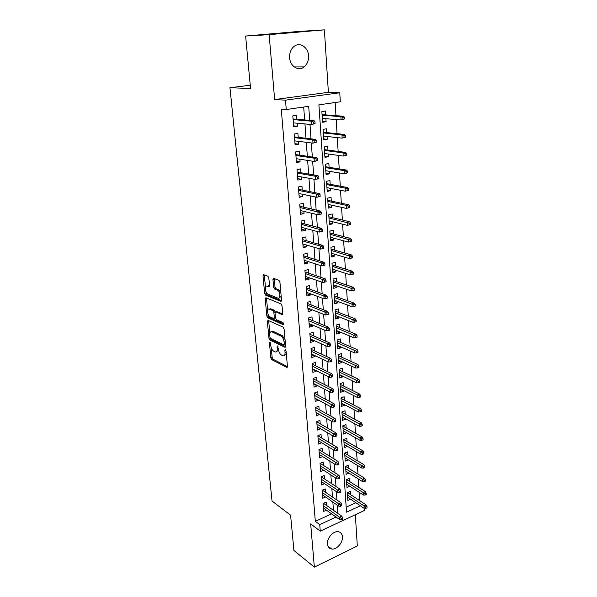 <?xml version="1.0" encoding="UTF-8"?>
<svg xmlns="http://www.w3.org/2000/svg" width="597" height="597" viewBox="0 0 597 597"><rect width="100%" height="100%" fill="white"/><g stroke="black" fill="none" stroke-linecap="round" stroke-linejoin="round"><path stroke-width="0.9" d="M269.904 342.268L269.434 342.976L270.859 357.872L271.799 359.678L286.761 367.364L287.426 366.349L286.06 351.066L285.344 349.752L284.866 350.484L285.045 352.469C285.135 355.066 284.426 356.178 282.911 355.805L281.486 355.103C279.836 354.021 278.806 352.058 278.389 349.215L277.53 345.962L277.045 346.685L277.224 348.641C277.329 351.215 276.642 352.32 275.165 351.954L273.784 351.275C272.18 350.215 271.165 348.282 270.747 345.469L269.904 342.268M289.635 57.73C290.075 66.379 298.597 71.647 304.134 66.916C307.261 64.252 308.724 60.528 308.537 55.745C308.209 47.051 299.455 41.521 293.784 46.648C290.799 49.357 289.411 53.058 289.635 57.73M327.462 543.994C327.798 546.927 329.216 548.613 331.716 549.039C336.656 549.919 343.081 542.554 342.454 536.793C342.133 533.763 340.656 532.054 338.029 531.666C333.133 530.934 326.798 538.285 327.462 543.994M268.837 278.045L267.904 276.247L263.665 274.68L262.986 275.874L264.665 293.366L265.605 295.164L280.784 301.306L281.523 300.142L279.918 282.165L278.956 280.329L273.65 278.366L272.941 279.575L273.642 287.217L274.598 289.038L277.307 290.09C280.217 291.217 280.866 299.507 277.948 298.127L267.904 294.097C265.113 293.045 264.389 284.903 267.21 286.179L268.851 286.814L269.553 285.642L268.837 278.045M245.621 36.036L299.575 31.387L324.395 29.85L269.143 34.641L245.621 36.036L250.546 88.483L229.949 87.722L272.045 501.055L290.605 515.211L293.911 550.427L314.35 567.15L310.679 523.92L320.268 531.129L319.738 524.591L315.335 521.323L281.284 109.184L286.247 109.535L285.485 100.154L339.76 92.759L340.297 101.788L318.91 104.856L346.529 512.196L360.409 505.778M269.143 34.641L274.65 99.557L285.485 100.154M268.038 320.365L267.359 321.44L268.978 338.275L269.926 340.081L284.941 347.305L285.635 346.245L284.09 328.969L283.097 327.104L268.038 320.365M266.844 316.037L265.195 298.873L265.874 297.746L281.023 303.94L282.023 305.798L282.702 313.373L281.971 314.5L275.747 311.843L275.038 312.955L275.493 317.88L276.471 319.716L282.941 322.559C283.776 323.589 283.836 324.283 283.135 324.641L267.799 317.843L266.844 316.037L268.165 315.649L268.001 313.955M314.35 567.15L357.319 545.971L355.327 514.733M325.91 118.706L326.104 121.713L322.522 121.407M325.663 114.893L325.41 111.035L321.865 111.564L322.581 122.266L326.104 121.713M327.074 136.482L327.26 139.317L323.693 138.907M326.82 132.609L326.566 128.78L323.052 129.355L323.761 139.914L327.26 139.317M328.223 154.011L328.395 156.675L324.85 156.168M327.962 150.086L327.716 146.287L324.231 146.899L324.925 157.31L328.395 156.675M329.35 171.302L329.514 173.794L325.984 173.197M329.089 167.317L328.843 163.548L325.38 164.205L326.066 174.473L329.514 173.794M330.469 188.353L330.619 190.689L327.104 190.003M330.201 184.316L329.962 180.578L326.522 181.279L327.201 191.406L330.619 190.689M331.566 205.174L331.708 207.353L328.216 206.577M331.298 201.085L331.059 197.376L327.649 198.114L328.32 208.107L331.708 207.353M332.656 221.763L332.783 223.793L329.305 222.927M332.38 217.629L332.141 213.95L328.76 214.726L329.417 224.584L332.783 223.793M333.723 238.136L333.85 240.016L330.387 239.069M333.447 233.957L333.208 230.308L329.857 231.114L330.507 240.845L333.85 240.016M334.783 254.292L334.895 256.023L331.447 254.994M334.507 250.061L334.268 246.442L330.932 247.285L331.574 256.889L334.895 256.023M335.827 270.232L335.924 271.822L332.499 270.717M335.544 265.956L335.313 262.367L331.999 263.247L332.633 272.725L335.924 271.822M336.85 285.963L336.947 287.411L333.536 286.232M336.574 281.642L336.335 278.083L333.051 278.993L333.678 288.351L336.947 287.411M337.872 301.492L337.954 302.806L334.559 301.545M337.581 297.127L337.35 293.597L334.096 294.545L334.708 303.769L337.954 302.806M338.872 316.813L338.947 318L335.574 316.671M338.581 312.418L338.357 308.903L335.118 309.888L335.73 318.999L338.947 318M339.865 331.939L339.932 332.999L336.566 331.596M339.574 327.507L339.342 324.022L336.133 325.029L336.73 334.029L339.932 332.999M340.842 346.879L340.902 347.805L337.551 346.335M340.544 342.402L340.32 338.947L337.133 339.984L337.723 348.864L340.902 347.805M341.805 361.625L341.857 362.431L338.529 360.894M341.506 357.11L341.283 353.678L338.118 354.745L338.7 363.513L341.857 362.431M342.753 376.177L342.797 376.871L339.484 375.267M342.462 371.632L342.238 368.23L339.089 369.327L339.671 377.983L342.797 376.871M343.693 390.557L343.73 391.125L340.439 389.46M343.394 385.975L343.178 382.595L340.051 383.722L340.626 392.274L343.73 391.125M344.626 404.751L344.656 405.214L341.372 403.482M344.32 400.139L344.103 396.781L340.999 397.938L341.566 406.378L344.656 405.214M345.544 418.773L342.297 417.333M345.238 414.131L345.021 410.796L341.939 411.975L342.499 420.318L345.566 419.124M346.447 432.624L343.215 431.012M346.141 427.945L345.924 424.639L342.865 425.84L343.417 434.079L346.461 432.862M347.342 446.302L344.118 444.526M347.036 441.593L346.82 438.31L343.782 439.541L344.327 447.683L347.35 446.437M348.23 459.809L345.006 457.884M347.917 455.078L347.708 451.817L344.685 453.071L345.223 461.115L348.23 459.839M348.79 468.399L348.581 465.16L345.581 466.444L346.111 474.384L349.036 473.115M349.648 481.563L349.439 478.346L346.461 479.645L346.984 487.495L349.805 486.249M326.499 505.413L326.246 502.137L323.178 503.51L323.79 511.375L326.447 510.166M325.484 492.226L325.231 488.928L322.141 490.279L322.768 498.241L325.514 497.017M324.462 478.884L324.201 475.563L321.089 476.891L321.723 484.943L324.574 483.712M323.417 465.369L323.164 462.026L320.029 463.332L320.671 471.488L323.626 470.235M322.373 451.69L322.111 448.325L318.955 449.601L319.604 457.862L322.678 456.593M321.305 437.84L321.044 434.452L317.865 435.706L318.522 444.064L321.686 442.758M320.231 423.818L319.962 420.4L316.761 421.631L317.425 430.094L320.604 428.698M319.134 409.617L318.873 406.176L315.649 407.378L316.32 415.952L319.507 414.46M318.029 395.229L317.761 391.766L314.515 392.938L315.194 401.624L318.402 400.042M316.91 380.662L316.641 377.177L313.373 378.319L314.059 387.11L317.32 385.953L317.276 385.431M315.776 365.909L315.507 362.394L312.209 363.506L312.91 372.416L316.194 371.282L316.141 370.64M314.626 350.961L314.358 347.424L311.037 348.506L311.746 357.528L315.044 356.424L314.985 355.648M313.462 335.82L313.194 332.253L309.843 333.305L310.559 342.447L313.888 341.38L313.821 340.469M312.283 320.477L312.007 316.88L308.642 317.902L309.365 327.171L312.716 326.126L312.641 325.081M311.089 304.933L310.813 301.313L307.418 302.298L308.156 311.686L311.53 310.679L311.44 309.492M309.88 289.179L309.597 285.53L306.179 286.485L306.925 296L310.328 295.022L310.224 293.687M308.656 273.217L308.373 269.538L304.925 270.456L305.679 280.097L309.112 279.157L308.992 277.68M307.41 257.038L307.127 253.329L303.649 254.218L304.418 263.986L307.873 263.083L307.746 261.449M306.149 240.636L305.865 236.905L302.366 237.748L303.142 247.658L306.619 246.785L306.485 244.994M304.873 224.009L304.582 220.248L301.052 221.054L301.843 231.099L305.351 230.27L305.201 228.315M303.575 207.159L303.283 203.368L299.731 204.137L300.53 214.316L304.067 213.525L303.903 211.405M302.261 190.07L301.97 186.249L298.388 186.973L299.194 197.301L302.761 196.547L302.582 194.256M300.933 172.742L300.634 168.891L297.022 169.578L297.843 180.048L301.44 179.339L301.246 176.876M299.582 155.175L299.284 151.287L295.642 151.929L296.47 162.548L300.097 161.884L299.895 159.242M298.209 137.355L297.91 133.437L294.239 134.034L295.082 144.802L298.739 144.183L298.515 141.355M315.335 521.323L331.626 513.853M333.462 510.308L332.85 502.092M332.477 497.002L331.857 488.592M331.484 483.533L330.85 474.928M330.477 469.899L329.828 461.085M329.462 456.093L328.79 447.071M328.425 442.108L327.746 432.877M327.38 427.952L326.686 418.497M326.32 413.609L325.611 403.938M325.253 399.08L324.522 389.184M324.164 384.364L323.417 374.237M323.067 369.461L322.298 359.095M321.947 354.357L321.164 343.745M320.82 339.051L320.022 328.201M319.679 323.544L318.858 312.44M318.514 307.828L317.679 296.463M317.343 291.903L316.485 280.269M316.149 275.762L315.268 263.859M314.94 259.397L314.044 247.218M313.716 242.807L312.798 230.338M312.477 225.987L311.537 213.226M311.216 208.935L310.253 195.876M309.94 191.637L308.955 178.279M308.649 174.1L307.634 160.421M307.336 156.31L306.298 142.31M306 138.265L304.948 123.937M304.649 119.952L303.694 107.035M296.821 119.281L296.515 115.333L292.821 115.885L293.672 126.803L297.358 126.228L297.127 123.213M359.588 500.57L359.081 492.256M358.782 487.413L358.26 478.913M357.969 474.1L357.431 465.414M357.14 460.623L356.588 451.742M356.297 446.981L355.745 437.899M355.454 433.168L354.879 423.877M354.596 419.176L354.006 409.684M353.722 405.02L353.125 395.311M352.842 390.677L352.23 380.752M351.946 376.147L351.327 366.006M351.043 361.439L350.409 351.066M350.133 346.536L349.476 335.939M349.2 331.439L348.536 320.604M348.267 316.141L347.581 305.067M347.312 300.649L346.618 289.329M346.35 284.948L345.641 273.374M345.372 269.038L344.648 257.203M344.379 252.912L343.641 240.815M343.379 236.569L342.618 224.203M342.357 220.002L341.581 207.36M341.327 203.211L340.536 190.286M340.283 186.189L339.469 172.966M339.223 168.929L338.395 155.407M338.148 151.422L337.298 137.601M337.059 133.668L336.193 119.542M335.954 115.669L335.148 102.527M346.193 507.174L355.857 502.741M350.499 494.57L350.29 491.376L347.335 492.697L347.857 500.45L350.573 499.219M250.24 85.244L229.949 87.722M274.65 99.557L328.38 92.319L324.395 29.85M328.38 92.319L339.76 92.759M364.439 508.301L364.558 510.413L320.268 531.129M309.701 120.393L308.694 106.318L286.247 109.535M337.939 513.457L337.342 505.189M336.977 500.077L336.372 491.615M336.007 486.533L335.38 477.869M335.021 472.817L334.38 463.951M334.022 458.921L333.365 449.847M333.007 444.855L332.342 435.564M331.984 430.609L331.305 421.101M330.947 416.176L330.253 406.445M329.902 401.557L329.186 391.602M328.835 386.752L328.104 376.558M327.76 371.744L327.007 361.312M326.663 356.543L325.902 345.864M325.559 341.133L324.775 330.208M324.44 325.522L323.634 314.335M323.298 309.701L322.477 298.254M322.149 293.657L321.305 281.941M320.985 277.404L320.119 265.411M319.798 260.919L318.917 248.643M318.597 244.203L317.694 231.643M317.38 227.263L316.455 214.405M316.149 210.077L315.201 196.92M314.895 192.644L313.925 179.182M313.626 174.973L312.634 161.19M312.335 157.041L311.321 142.929M311.03 138.847L309.992 124.407M319.738 524.591L336.096 517.024M321.686 442.795L318.261 440.713M320.611 428.855L317.171 426.84M319.529 414.736L316.074 412.781M318.432 400.43L314.955 398.557M317.32 385.953L313.828 384.14M316.194 371.282L312.686 369.55M315.044 356.424L311.53 354.767M313.888 341.38L310.358 339.79M312.716 326.126L309.164 324.619M311.53 310.679L307.962 309.253M310.328 295.022L306.746 293.679M309.112 279.157L305.507 277.903M307.873 263.083L304.254 261.911M306.619 246.785L302.985 245.71M305.351 230.27L301.701 229.285M304.067 213.525L300.395 212.636M302.761 196.547L299.075 195.756M301.44 179.339L297.731 178.645M300.097 161.884L296.373 161.294M298.739 144.183L295 143.698M297.358 126.228L293.597 125.863M276.665 351.596L278.486 349.932M284.456 355.446L286.299 353.775M271.217 347.618L272.157 357.454L273.09 359.26L287.433 366.603M270.359 338.29L271.232 339.678L285.635 346.581M268.672 320.649L269.844 333.29M269.963 337.26L270.628 338.521L283.806 344.82L284.291 344.073L284.105 341.969C283.679 339.059 282.635 337.081 280.956 336.036L271.874 331.813C270.351 331.432 269.65 332.559 269.769 335.193L269.963 337.26M284.187 344.7L285.463 344.342M285.038 339.581L282.284 335.618L280.956 336.036M271.672 331.745L273.187 331.41L282.284 335.618M267.665 310.447L266.523 298.5L265.195 298.873M266.531 298.015L266.523 298.5M282.694 313.835L276.538 311.612M283.635 323.865L269.12 317.455L267.799 317.843M269.426 309.149C266.583 307.768 267.366 315.895 270.165 316.947L273.627 318.47L274.322 317.365L273.866 312.455L272.896 310.627L269.426 309.149L270.754 308.768L269.381 309.134M274.165 318.313L275.493 317.91M275.195 312.015L274.232 310.239L272.889 310.627L274.232 310.239M270.754 308.768L274.224 310.239M268.165 315.649L269.12 317.455M267.24 286.172L269.538 286.194M279.351 297.769L281.18 296.291M280.859 292.776L278.665 289.717L277.217 290.052M274.314 278.612L274.993 286.844L275.948 288.664L278.575 289.679M265.844 291.321L266.941 294.791L281.508 300.664M264.344 274.933L265.471 287.47M365.849 508.36L367.051 507.801L366.968 506.487L365.774 507.04L365.849 508.36L364.17 508.293L364.028 505.92L366.185 504.92L347.536 492.607M365.774 507.04L347.484 494.935M364.17 508.293L347.641 497.264M366.185 504.92L366.968 506.487M341.365 518.405L341.462 519.741L342.7 519.166L342.603 517.83L341.365 518.405L339.618 517.241L339.79 519.651L323.537 508.099M323.35 505.741L339.618 517.241L341.85 516.204L323.552 503.346M342.603 517.83L341.85 516.204M339.79 519.651L341.462 519.741M365.073 495.092L366.274 494.547L366.2 493.212L364.991 493.756L365.073 495.092L363.379 495.04L363.237 492.644L365.409 491.659L346.581 479.592M364.991 493.756L346.618 481.928M363.379 495.04L346.775 484.279M365.409 491.659L366.2 493.212M364.282 481.66L365.498 481.122L365.416 479.772L364.207 480.309L364.282 481.66L362.58 481.63L362.439 479.204L364.618 478.234L345.611 466.429M364.207 480.309L345.738 468.764M362.58 481.63L345.894 471.145M364.618 478.234L365.416 479.772M363.483 468.055L364.707 467.526L364.625 466.16L363.401 466.69L363.483 468.055L361.775 468.055L361.633 465.593L363.827 464.645L344.693 453.138M363.401 466.69L344.842 455.444M361.775 468.055L345.006 457.854M363.827 464.645L364.625 466.16M362.678 454.287L363.901 453.765L363.827 452.384L362.595 452.899L362.678 454.287L360.961 454.31L360.812 451.817L363.021 450.884L343.797 439.713M362.595 452.899L343.947 441.959M360.961 454.31L344.111 444.399M363.021 450.884L363.827 452.384M340.417 504.935L340.514 506.286L341.76 505.719L341.671 504.368L340.417 504.935L338.656 503.786L338.835 506.219L322.507 494.943M322.32 492.562L338.656 503.786L340.909 502.764L322.44 490.152M341.671 504.368L340.909 502.764M338.835 506.219L340.514 506.286M339.454 491.294L339.551 492.667L340.812 492.107L340.715 490.734L339.454 491.294L337.686 490.152L337.865 492.615L321.462 481.63M321.276 479.212L337.686 490.152L339.954 489.152L321.313 476.794M340.715 490.734L339.954 489.152M337.865 492.615L339.551 492.667M338.484 477.481L338.581 478.869L339.85 478.316L339.753 476.928L338.484 477.481L336.708 476.346L336.88 478.846L320.41 468.145M320.216 465.697L336.708 476.346L338.992 475.361L320.156 463.279M339.753 476.928L338.992 475.361M336.88 478.846L338.581 478.869M337.499 463.488L337.596 464.891L338.872 464.354L338.775 462.944L337.499 463.488L335.708 462.369L335.887 464.899L319.335 454.496M319.141 452.019L335.708 462.369L338.006 461.399L318.985 449.593M338.775 462.944L338.006 461.399M335.887 464.899L337.596 464.891M361.857 440.34L363.095 439.832L363.013 438.429L361.775 438.937L361.857 440.34L360.133 440.392L359.976 437.862L362.207 436.952L342.887 426.124M361.775 438.937L343.029 428.303M360.133 440.392L343.2 430.773M362.207 436.952L363.013 438.429M336.499 449.317L336.604 450.742L337.887 450.213L337.79 448.787L336.499 449.317L334.701 448.205L334.887 450.772L318.253 440.676M318.059 438.168L334.701 448.205L337.021 447.257L317.873 435.78M337.79 448.787L337.021 447.257M334.887 450.772L336.604 450.742M361.028 426.221L362.275 425.721L362.192 424.303L360.946 424.795L361.028 426.221L359.29 426.295L359.14 423.736L361.379 422.848L341.969 412.363M360.946 424.795L342.111 414.49M359.29 426.295L342.275 416.99M361.379 422.848L362.192 424.303M335.492 434.959L335.589 436.407L336.887 435.885L336.783 434.444L335.492 434.959L333.678 433.862L333.865 436.459L317.164 426.683M316.962 424.146L333.678 433.862L336.014 432.937L316.783 421.825M336.783 434.444L336.014 432.937M333.865 436.459L335.589 436.407M360.185 411.915L361.439 411.43L361.357 409.99L360.103 410.475L360.185 411.915L358.439 412.02L358.29 409.43L360.543 408.557L341.036 398.43M360.103 410.475L341.171 400.497M358.439 412.02L341.342 403.027M360.543 408.557L361.357 409.99M334.469 420.415L334.566 421.878L335.872 421.37L335.775 419.915L334.469 420.415L332.648 419.333L332.835 421.96L316.052 412.512M315.85 409.945L332.648 419.333L334.999 418.422L315.671 407.691M335.775 419.915L334.999 418.422M332.835 421.96L334.566 421.878M359.334 397.43L360.603 396.96L360.513 395.498L359.252 395.975L359.334 397.43L357.581 397.557L357.424 394.938L359.7 394.087L340.096 384.334M359.252 395.975L340.23 386.326M357.581 397.557L340.402 388.893M359.7 394.087L360.513 395.498M333.432 405.684L333.529 407.169L334.85 406.669L334.745 405.191L333.432 405.684L331.596 404.617L331.79 407.281L314.925 398.162M314.723 395.557L331.596 404.617L333.969 403.729L314.552 393.378M334.745 405.191L333.969 403.729M331.79 407.281L333.529 407.169M358.476 382.759L359.745 382.296L359.663 380.819L358.387 381.282L358.476 382.759L356.707 382.916L356.551 380.259L358.842 379.423L339.141 370.058M358.387 381.282L339.268 371.983M356.707 382.916L339.439 374.58M358.842 379.423L359.663 380.819M332.38 390.759L332.484 392.259L333.805 391.774L333.701 390.274L332.38 390.759L330.537 389.699L330.731 392.401L313.791 383.625M313.582 380.99L330.537 389.699L332.925 388.834L313.418 378.879M333.701 390.274L332.925 388.834M330.731 392.401L332.484 392.259M357.603 367.894L358.887 367.446L358.797 365.946L357.513 366.401L357.603 367.894L355.827 368.08L355.663 365.386L357.976 364.58L338.171 355.596M357.513 366.401L338.298 357.461M355.827 368.08L338.477 360.088M357.976 364.58L358.797 365.946M331.313 375.632L331.417 377.155L332.753 376.685L332.648 375.162L331.313 375.632L329.462 374.588L329.656 377.326L312.634 368.909M312.425 366.237L329.462 374.588L331.865 373.744L312.268 364.2M332.648 375.162L331.865 373.744M329.656 377.326L331.417 377.155M356.715 352.842L358.006 352.394L357.924 350.879L356.625 351.32L356.715 352.842L354.931 353.051L354.767 350.327L357.096 349.536L337.193 340.954M356.625 351.32L337.312 342.753M354.931 353.051L337.492 345.409M357.096 349.536L357.924 350.879M330.231 360.304L330.342 361.849L331.686 361.386L331.581 359.849L330.231 360.304L328.372 359.275L328.566 362.043L311.47 353.991M311.253 351.29L328.372 359.275L330.79 358.454L311.104 349.327M331.581 359.849L330.79 358.454M328.566 362.043L330.342 361.849M355.819 337.581L357.125 337.156L357.036 335.618L355.73 336.044L355.819 337.581L354.028 337.82L353.864 335.059L356.2 334.298L336.201 326.126M355.73 336.044L336.32 327.85M354.028 337.82L336.499 330.544M356.2 334.298L357.036 335.618M329.141 344.775L329.253 346.335L330.604 345.887L330.499 344.327L329.141 344.775L327.268 343.753L327.469 346.566L310.283 338.887M310.067 336.141L327.268 343.753L329.708 342.954L309.925 334.26M330.499 344.327L329.708 342.954M327.469 346.566L329.253 346.335M354.916 322.119L356.222 321.708L356.133 320.149L354.819 320.567L354.916 322.119L353.111 322.395L352.939 319.596L355.297 318.85L335.201 311.112M354.819 320.567L335.313 312.761M353.111 322.395L335.492 315.492M355.297 318.85L356.133 320.149M328.029 329.029L328.141 330.611L329.507 330.178L329.395 328.596L328.029 329.029L326.149 328.022L326.35 330.872L309.082 323.581M308.865 320.798L326.149 328.022L328.604 327.253L308.724 318.999M329.395 328.596L328.604 327.253M326.35 330.872L328.141 330.611M353.991 306.455L355.312 306.052L355.222 304.477L353.902 304.88L353.991 306.455L352.178 306.761L352.006 303.925L354.387 303.209L334.186 295.903M353.902 304.88L334.29 297.47M352.178 306.761L334.477 300.239M354.387 303.209L355.222 304.477M326.91 313.067L327.022 314.671L328.395 314.253L328.283 312.649L326.91 313.067L325.014 312.082L325.216 314.97L307.873 308.067M307.649 305.254L325.014 312.082L327.492 311.335L307.515 303.537M328.283 312.649L327.492 311.335M325.216 314.97L327.022 314.671M353.058 290.582L354.394 290.194L354.297 288.597L352.969 288.978L353.058 290.582L351.237 290.918L351.066 288.045L353.454 287.351L333.156 280.493M352.969 288.978L333.253 281.985M351.237 290.918L333.439 284.791M353.454 287.351L354.297 288.597M325.768 296.888L325.88 298.515L327.268 298.112L327.156 296.485L325.768 296.888L323.865 295.918L324.074 298.843L306.642 292.351M306.418 289.5L323.865 295.918L326.358 295.194L306.291 287.866M327.156 296.485L326.358 295.194M324.074 298.843L325.88 298.515M352.118 274.486L353.454 274.113L353.364 272.493L352.021 272.866L352.118 274.486L350.282 274.859L350.103 271.941L352.514 271.277L332.111 264.881M352.021 272.866L332.208 266.292M350.282 274.859L332.395 269.135M352.514 271.277L353.364 272.493M324.611 280.486L324.731 282.135L326.126 281.747L326.014 280.097L324.611 280.486L322.693 279.53L322.91 282.5L305.395 276.426M305.164 273.538L322.693 279.53L325.208 278.836L305.045 271.993M326.014 280.097L325.208 278.836M322.91 282.5L324.731 282.135M351.155 258.18L352.506 257.822L352.409 256.18L351.058 256.531L351.155 258.18L349.312 258.583L349.133 255.628L351.566 254.986L331.051 249.068M351.058 256.531L331.141 250.397M349.312 258.583L331.335 253.27M351.566 254.986L352.409 256.18M323.44 263.852L323.559 265.531L324.969 265.15L324.85 263.478L323.44 263.852L321.514 262.919L321.731 265.926L304.127 260.285M303.895 257.359L321.514 262.919L324.052 262.247L303.783 255.904M324.85 263.478L324.052 262.247M321.731 265.926L323.559 265.531M350.185 241.643L351.543 241.3L351.446 239.636L350.088 239.979L350.185 241.643L348.327 242.083L348.148 239.091L350.596 238.472L329.984 233.039M350.088 239.979L330.066 234.285M348.327 242.083L330.26 237.203M350.596 238.472L351.446 239.636M322.253 246.986L322.373 248.688L323.798 248.33L323.678 246.636L322.253 246.986L320.313 246.068L320.529 249.121L302.843 243.927M302.612 240.957L320.313 246.068L322.873 245.427L302.507 239.591M323.678 246.636L322.873 245.427M320.529 249.121L322.373 248.688M350.573 224.554L350.476 222.86L349.103 223.188L349.2 224.882L350.573 224.554L347.335 225.353L347.155 222.315L349.618 221.733L328.895 216.801M349.103 223.188L328.977 217.957M349.2 224.882L347.335 225.353L329.171 220.912M349.618 221.733L350.476 222.86M322.604 231.263L322.484 229.547L321.052 229.89L321.171 231.606L322.604 231.263L319.32 232.076L301.545 227.345M321.171 231.606L319.32 232.076L319.096 228.987L321.671 228.375L301.209 223.062M321.052 229.89L301.313 224.33M322.484 229.547L321.671 228.375M349.588 207.569L349.484 205.861L348.103 206.174L348.208 207.883L349.588 207.569L346.327 208.398L346.141 205.316L348.626 204.756L327.798 200.346M348.103 206.174L346.141 205.316L327.872 201.413M348.208 207.883L346.327 208.398L328.066 204.405M348.626 204.756L349.484 205.861M321.395 213.957L321.276 212.219L319.828 212.539L319.955 214.286L321.395 213.957L318.089 214.793L300.231 210.532M319.955 214.286L318.089 214.793L317.865 211.659L320.462 211.077L299.903 206.308M319.828 212.539L299.993 207.48M321.276 212.219L320.462 211.077M348.581 190.353L348.484 188.615L347.088 188.913L347.193 190.652L348.581 190.353L345.297 191.197L345.118 188.077L347.618 187.548L326.686 183.66M347.088 188.913L345.118 188.077L326.746 184.637M347.193 190.652L345.297 191.197L326.955 187.674M347.618 187.548L348.484 188.615M320.171 196.406L320.044 194.637L318.589 194.943L318.716 196.719L320.171 196.406L316.843 197.264L298.896 193.48M318.716 196.719L316.843 197.264L316.611 194.085L319.231 193.532L298.567 189.316M318.589 194.943L316.611 194.085L298.657 190.391M320.044 194.637L319.231 193.532M347.566 172.891L347.469 171.13L346.059 171.406L346.163 173.167L347.566 172.891L344.26 173.757L344.073 170.593L346.596 170.093L325.552 166.757M346.059 171.406L344.073 170.593L325.611 167.638M346.163 173.167L344.26 173.757L325.82 170.712M346.596 170.093L347.469 171.13M318.925 178.6L318.805 176.809L317.335 177.093L317.462 178.891L318.925 178.6L315.574 179.481L297.545 176.197M317.462 178.891L315.574 179.481L315.343 176.257L317.985 175.734L297.216 172.093M317.335 177.093L315.343 176.257L297.299 173.063M318.805 176.809L317.985 175.734M346.536 155.183L346.432 153.399L345.021 153.66L345.126 155.444L346.536 155.183L343.208 156.071L343.021 152.862L345.566 152.399L324.41 149.616M345.021 153.66L343.021 152.862L324.462 150.399M345.126 155.444L343.208 156.071L324.671 153.519M345.566 152.399L346.432 153.399M317.664 160.533L317.537 158.712L316.059 158.989L316.186 160.809L317.664 160.533L314.291 161.444L296.172 158.668M316.186 160.809L314.291 161.444L314.059 158.168L316.716 157.683L295.851 154.63M316.059 158.989L314.059 158.168L295.918 155.489M317.537 158.712L316.716 157.683M345.491 137.22L345.387 135.407L343.962 135.653L344.066 137.467L345.491 137.22L342.141 138.131L341.947 134.877L344.514 134.444L323.246 132.243M343.962 135.653L341.947 134.877L323.29 132.922M344.066 137.467L342.141 138.131L323.507 136.086M344.514 134.444L345.387 135.407M316.388 142.205L316.261 140.362L314.768 140.616L314.895 142.467L316.388 142.205L312.985 143.138L294.776 140.892M314.895 142.467L312.985 143.138L312.753 139.81L315.432 139.362L294.463 136.914M314.768 140.616L312.753 139.81L294.522 137.668M316.261 140.362L315.432 139.362M344.432 118.997L344.327 117.161L342.887 117.385L342.999 119.228L344.432 118.997L341.059 119.937L340.865 116.631L343.447 116.236L322.074 114.624M342.887 117.385L340.865 116.631L322.111 115.206M342.999 119.228L341.059 119.937L322.32 118.415M343.447 116.236L344.327 117.161M315.089 123.609L314.955 121.736L313.455 121.967L313.589 123.848L315.089 123.609L311.664 124.564L293.366 122.863M313.589 123.848L311.664 124.564L311.425 121.191L314.126 120.773L293.06 118.952M313.455 121.967L311.425 121.191L293.105 119.594M314.955 121.736L314.126 120.773M270.307 342.708L269.434 342.976M285.784 350.193L284.866 350.484M277.941 346.402L277.045 346.685M278.306 348.297L277.224 348.641M286.157 352.111L285.045 352.469M287.321 367.125L286.702 367.334M273.09 359.26L271.799 359.678M272.157 357.454L270.859 357.872M285.508 347.096L284.903 347.29M271.232 339.678L269.926 340.081M270.142 337.917L268.978 338.275M268.68 321.052L267.359 321.44M285.403 343.723L284.291 344.073M285.217 341.618L284.105 341.969M273.262 331.447L271.948 331.85M282.53 314.335L281.971 314.5M277.083 311.455L275.747 311.843M275.418 317.044L274.322 317.365M275.157 312.074L273.866 312.455M269.351 286.679L268.851 286.814M268.553 285.814L267.21 286.179M275.986 288.679L274.627 289.052M274.993 286.844L273.642 287.217M274.299 279.209L272.941 279.575M281.336 301.149L280.784 301.306M266.963 294.799L265.628 295.172M266.001 293L264.665 293.366M264.329 275.515L262.986 275.874M304.134 66.916L294.231 66.931M331.716 549.039L327.984 546.18M287.291 367.192L286.761 367.364M285.485 347.133L284.941 347.305M273.187 331.41L271.874 331.813M278.665 289.717L277.307 290.09M275.948 288.664L274.598 289.038M266.941 294.791L265.605 295.164"/></g></svg>

